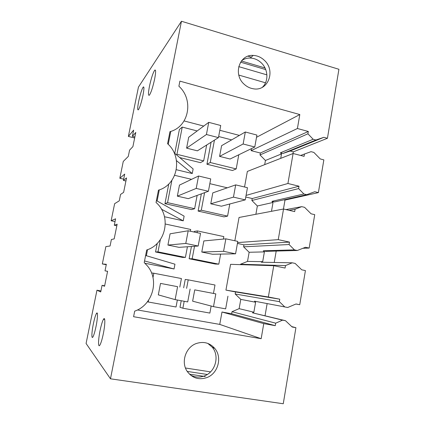 <?xml version="1.0" encoding="UTF-8"?>
<svg xmlns="http://www.w3.org/2000/svg" width="425" height="425" viewBox="0 0 425 425"><rect width="100%" height="100%" fill="white"/><g stroke="black" fill="none" stroke-linecap="round" stroke-linejoin="round"><path stroke-width="0.64" d="M100.927 290.923L96.964 290.206L86.078 343.48L110.479 378.808L283.257 403.75L295.917 327.686L291.736 326.597M293.016 153.537L293.308 151.858L327.436 138.279L338.922 69.286L181.464 21.25L138.449 87.093L128.371 136.43L134.656 137.998M96.964 290.206L100.72 291.943L102.064 285.334L104.561 286.248L107.599 271.277L105.012 270.847L106.346 264.286L102.324 263.957L105.868 246.601L110.07 246.001L111.392 239.503L114.171 238.898L117.157 224.188L114.288 225.255L115.6 218.806L111.143 220.766L114.633 203.687L119.26 200.828L120.562 194.438L123.617 192.371L126.554 177.916L123.409 180.434L124.7 174.091L119.829 178.266L123.261 161.452L128.297 156.411L129.577 150.126L132.898 146.641L135.787 132.43L132.382 136.351L134.863 136.972M132.382 136.351L133.652 130.114L128.371 136.43M181.464 21.25L110.479 378.808M138.672 101.384C137.477 107.589 137.381 110.388 138.369 109.788C139.788 107.652 141.318 102.855 142.949 95.391C144.123 89.218 144.229 86.424 143.262 87.008C141.822 89.176 140.287 93.968 138.672 101.384M100.077 330.538C98.164 339.75 97.994 348.33 99.907 345.052C101.017 343.097 102.154 339.331 103.312 333.752C105.267 324.259 105.315 316.147 103.509 319.249C102.382 321.188 101.24 324.955 100.077 330.538M93.362 323.861C91.662 331.999 91.348 339.554 92.894 336.977C93.867 335.283 94.908 331.787 96.018 326.501C97.75 318.144 97.968 310.946 96.502 313.406C95.513 315.09 94.472 318.58 93.362 323.861M154.631 79.045C155.879 72.362 155.927 69.392 154.769 70.136C153.027 72.67 151.263 78.051 149.467 86.27C148.187 93.001 148.15 95.976 149.35 95.2C151.056 92.698 152.814 87.311 154.631 79.045M318.394 192.61L314.782 191.723L306.717 194.677L303.88 193.986L298.6 188.583L299.003 186.214L287.927 183.494L293.101 153.505L304.087 156.357L304.486 154.015L311.036 151.667L313.847 152.405L320.259 158.945L323.845 159.88L318.394 192.61L284.989 200.085L283.9 199.824M283.448 209.031L284.989 200.085M309.166 248.072L305.501 247.27L297.314 250.49L294.429 249.868L289.074 244.524L289.489 242.101L278.248 239.642L283.528 209.015L294.679 211.618L295.083 209.227L301.739 206.656L304.587 207.331L311.089 213.807L314.728 214.657L309.166 248.072L302.919 248.285M274.231 262.469L276.197 251.063M299.742 304.698L296.018 303.987L287.704 307.487L284.782 306.935L279.347 301.649L279.767 299.179L268.356 296.99L273.753 265.705L285.069 268.048L285.483 265.604L292.246 262.809L295.136 263.415L301.729 269.811L305.421 270.582L299.742 304.698L295.901 304.04M265.046 315.717L267.139 303.578M197.173 130.953L182.235 127.086L176.943 154.312L203.66 160.894L206.667 145.015M208.739 122.342L220.718 125.508L218.455 137.615L197.397 150.833L186.602 148.134L188.695 137.275L208.739 122.342L206.428 134.512L186.602 148.134M119.829 178.266L123.67 179.148M256.525 137.28L299.816 114.553L179.892 81.127L178.893 86.227C194.066 99.843 188.928 126.852 169.963 131.649L167.588 143.724C182.994 157.16 177.746 184.758 158.467 190.15L156.039 202.497C171.679 215.741 166.313 243.955 146.71 249.974L144.224 262.597L147.374 265.891C159.625 280.033 152.803 304.996 134.683 311.153L133.588 316.715L261.163 338.704L219.746 324.402L137.445 309.958M299.816 114.553L297.41 128.509L251.106 150.647L251.472 148.612M327.436 138.279L323.877 137.312L315.934 140.006L313.14 139.251L307.928 133.801L308.322 131.474L297.41 128.509M261.163 338.704L263.766 323.616L275.257 325.678L275.682 323.181L282.545 320.152L285.478 320.689L292.172 327.011L295.917 327.686M244.131 84.208C246.835 86.716 249.9 88.241 253.332 88.782C268.117 91.672 276.069 70.608 264.308 60.265C261.077 57.232 257.375 55.617 253.21 55.415C239.328 54.241 232.847 74.418 244.131 84.208M196.398 343.485C185.677 347.066 180.657 362.281 187.276 371.508C192.366 378.154 198.889 380.184 206.847 377.597C218.11 373.602 222.482 357.26 214.774 348.42C209.78 342.837 203.655 341.19 196.398 343.485M123.409 180.434L125.922 181.008M111.143 220.766L115.037 221.59M114.288 225.255L116.832 225.792M102.324 263.957L106.261 264.717M105.012 270.847L107.589 271.336M102.064 285.334L104.651 285.807M184.19 301.277L182.883 308.226L209.865 313.076L211.156 306.021M213.456 293.42L214.992 285.016L188.211 279.857L186.612 288.373M194.735 289.866L192.631 301.176L213.499 306.638L215.82 293.893L194.735 289.866L215.82 293.893M194.517 246.277L192.169 258.772L218.801 264.159L220.639 254.102M223.385 239.073L223.837 236.597L197.402 230.918L197.072 232.672M225.856 238.834L237.793 241.395L235.562 253.815L212.542 254.256L201.785 252.041L203.851 240.938L225.856 238.834L223.582 251.318L201.785 252.041M204.584 192.674L201.291 210.21L227.577 216.113L229.792 203.979M227.317 187.808L209.838 183.664M235.689 184.88L247.456 187.696L245.262 199.877L221.393 206.21L210.768 203.788L212.803 192.876L235.689 184.88L233.458 197.12L210.768 203.788M214.45 140.133L210.248 162.52L236.199 168.916L238.781 154.785M231.646 139.883L218.663 136.521M245.321 132L256.923 135.065L254.777 147.002L230.084 159.014L219.597 156.389L221.595 145.674L245.321 132L243.137 143.995L219.597 156.389M323.877 137.312L290.1 151.018L282.938 153.457L280.42 152.803L281.504 153.919L265.428 160.48L260.004 154.95L260.35 153.016L251.106 150.647M293.308 151.858L290.1 151.018M280.728 158.35L281.504 153.919M306.717 194.677L274.481 201.949L271.936 201.349L273.031 202.454L257.353 205.982L251.871 200.494L252.222 198.528L245.778 197.014M271.485 211.305L273.031 202.454M297.314 250.49L265.869 251.345L263.288 250.798L264.398 251.887L249.14 252.269L243.589 246.829L243.95 244.827L237.426 243.44M292.246 262.809L261.29 262.225L262.692 261.657L264.398 251.887M285.478 320.689L252.445 312.811L253.863 312.2L255.6 302.249L254.479 301.166L284.782 306.935M265.513 82.801L238.792 75.082M266.905 74.869L238.728 66.624M251.281 57.141L248.051 56.18M262.342 87.29C268.834 81.387 268.276 69.286 261.237 62.82C258.044 59.829 254.384 58.236 250.272 58.044C247.137 57.975 244.306 58.799 241.767 60.525M265.009 67.957L241.4 60.982M265.726 69.578L240.587 62.167M207.31 374.478L187.212 371.413M205.259 376.539L189.465 374.149M190.278 374.898C194.762 377.411 199.458 377.761 204.377 375.955C215.502 372.024 219.821 355.906 212.218 347.188L207.825 343.416M210.566 371.87L185.47 368.007M179.701 157.558L200.462 162.653L203.66 160.894M174.749 153.367L179.403 129.471L182.235 127.086M176.348 154.721L176.943 154.312M239.408 135.41L219.826 130.284M203.734 126.071L184.094 120.928M308.322 131.474L260.35 153.016M307.928 133.801L260.004 154.95M313.14 139.251L280.42 152.803M315.934 140.006L282.938 153.457M282.545 320.152L252.445 312.811M275.682 323.181L232.002 311.706L239.132 308.667L240.784 299.37L235.168 293.978L235.53 291.943L225.935 290.105L230.589 264.329L273.753 265.705M253.863 312.2L239.132 308.667M275.257 325.678L231.636 313.756L232.002 311.706M263.766 323.616L221.983 312.008L231.636 313.756M221.983 312.008L219.746 324.402M148.58 300.215L148.235 301.994L176.035 306.993L177.352 300.023M179.802 287.066L181.417 278.545L153.829 273.233L152.984 277.562M160.523 283.406L158.312 294.876L175.137 299.62L177.592 286.678L160.523 283.406L177.592 286.678M183.658 287.805L185.236 279.448L188.211 279.857M181.225 300.735L179.993 307.291L182.883 308.226M160.363 239.599L157.983 251.86L185.412 257.407L187.425 246.766M190.363 231.232L190.692 229.473L165.336 224.023M188.19 230.77L200.531 233.41L198.167 246.027L178.999 247.345L167.912 245.06L170.085 233.803L188.19 230.77L185.783 243.445L167.912 245.06M191.441 246.489L189.13 258.756L215.316 264.042L218.801 264.159M194.161 232.05L194.283 231.407L197.402 230.918M189.13 258.756L192.169 258.772M171.886 180.312L167.546 202.64L194.618 208.718L197.136 195.404M191.574 179.334L174.648 175.323M198.565 176.003L210.726 178.909L208.415 191.271L188.28 198.65L177.342 196.159L179.472 185.103L198.565 176.003L196.212 188.418L177.342 196.159M201.354 193.858L198.114 211.082L223.964 216.867L227.577 216.113M198.114 211.082L201.291 210.21M211.076 142.248L206.938 164.241L232.464 170.505L236.199 168.916M206.938 164.241L210.248 162.52M264.69 164.634L265.428 160.48M304.486 154.015L300.629 155.46M293.101 153.505L247.355 171.429L244.545 187M287.927 183.494L246.064 195.415M299.003 186.214L252.222 198.528M298.6 188.583L251.871 200.494M303.88 193.986L271.936 201.349M301.739 206.656L285.988 209.589M255.882 214.274L257.353 205.982M295.083 209.227L289.085 210.311M283.528 209.015L239.041 217.478L234.839 240.757M278.248 239.642L237.58 242.585M289.489 242.101L243.95 244.827M289.074 244.524L243.589 246.829M294.429 249.868L263.288 250.798M262.692 261.657L247.515 261.407L249.14 252.269M285.483 265.604L240.481 264.249L247.515 261.407M240.407 264.642L240.481 264.249M268.356 296.99L225.935 290.105M279.767 299.179L235.53 291.943M279.347 301.649L235.168 293.978M255.6 302.249L240.784 299.37M174.165 152.873L193.131 168.932L192.254 173.533L176.317 169.713M156.411 200.595L184.126 216.139L183.233 220.825L164.507 216.739M145.621 255.499L174.957 264.196L174.048 268.967L144.941 263.256M159.285 189.879L157.101 200.982M168.789 183.956L164.948 203.66L191.558 209.61L194.618 208.718M157.208 243.387L155.539 251.972L182.49 257.412L185.412 257.407M147.539 249.672L146.354 255.717M170.77 131.399L168.226 144.341M174.048 268.967L144.548 260.961M183.233 220.825L161.442 209.19M192.254 173.533L176.46 160.623M151.55 272.956L153.829 273.233M147.486 301.723L148.235 301.994M155.539 251.972L157.983 251.86M164.948 203.66L167.546 202.64M254.777 147.002L243.137 143.995M218.455 137.615L206.428 134.512M245.262 199.877L233.458 197.12M208.415 191.271L196.212 188.418M235.562 253.815L223.582 251.318M198.167 246.027L185.783 243.445M227.938 296.183L225.654 308.863L213.499 306.638M190.118 289.043L187.712 301.92L175.137 299.62M143.825 87.162L143.262 87.008M103.509 319.249L104.699 319.451M96.502 313.406L97.373 313.554M155.492 70.338L154.769 70.136M250.272 58.044L253.21 55.415M214.774 348.42L212.218 347.188"/></g></svg>
